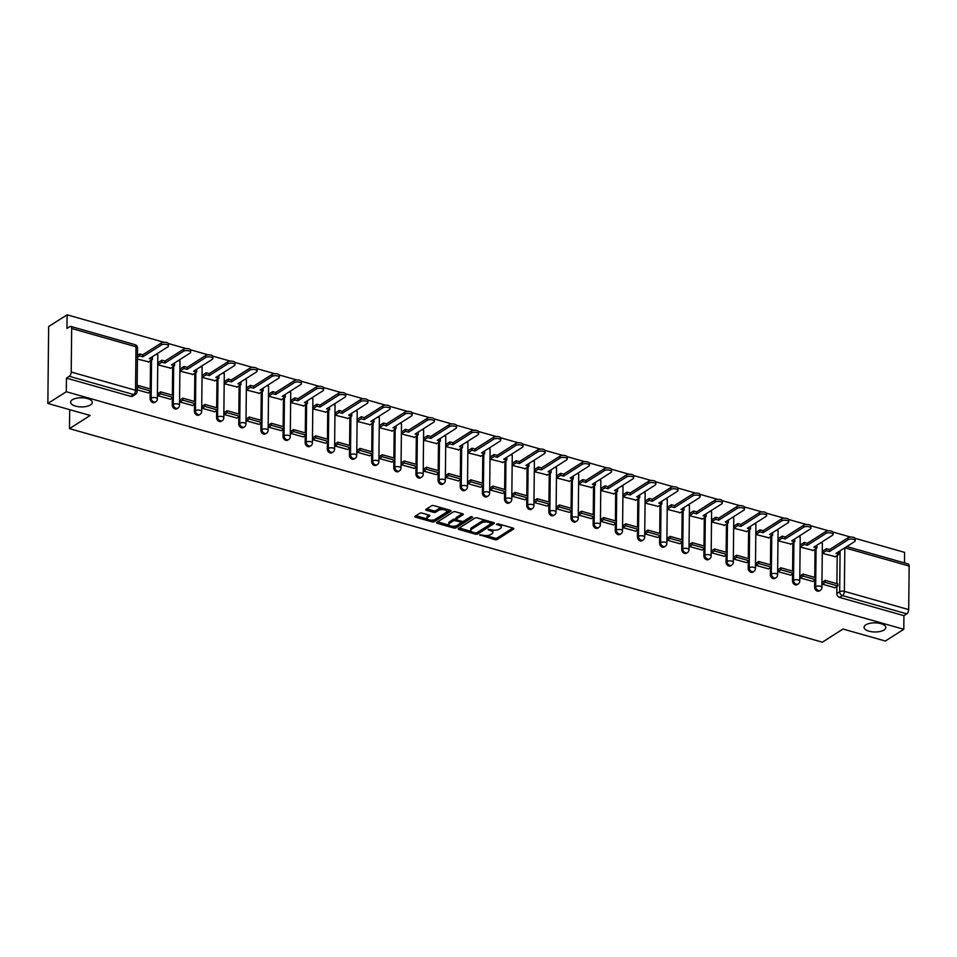 <?xml version="1.0" encoding="UTF-8"?>
<svg xmlns="http://www.w3.org/2000/svg" width="957" height="957" viewBox="0 0 957 957"><rect width="100%" height="100%" fill="white"/><g stroke="black" fill="none" stroke-linecap="round" stroke-linejoin="round"><path stroke-width="1.44" d="M479.732 534.796L494.877 539.676A1.663 0.706 -179.4 0 0 497.185 539.485L513.574 529.065A1.663 0.706 -179.4 0 0 513.837 528.683A1.663 0.706 -179.4 0 0 513.084 528.097L498.274 523.886L496.468 524.28L498.92 525.249A5.323 2.249 -179.4 0 1 501.336 527.151A5.323 2.249 -179.4 0 1 500.463 528.36L499.099 529.233A5.323 2.249 -179.4 0 1 491.731 529.819L488.202 529.4L490.451 530.633A5.323 2.249 -179.4 0 1 492.867 532.535A5.323 2.249 -179.4 0 1 491.994 533.743L490.63 534.616A5.323 2.249 -179.4 0 1 483.261 535.202L479.732 534.796M90.544 404.919A10.85 4.57 -179.4 0 0 92.303 402.454A10.85 4.57 -179.4 0 0 84.575 397.992A10.85 4.57 -179.4 0 0 72.361 399.763A10.85 4.57 -179.4 0 0 70.603 402.227A10.85 4.57 -179.4 0 0 78.33 406.689A10.85 4.57 -179.4 0 0 90.544 404.919M884.005 629.993A10.85 4.57 -179.4 0 0 885.775 627.529A10.85 4.57 -179.4 0 0 878.036 623.067A10.85 4.57 -179.4 0 0 865.834 624.837A10.85 4.57 -179.4 0 0 864.063 627.302A10.85 4.57 -179.4 0 0 871.791 631.764A10.85 4.57 -179.4 0 0 884.005 629.993M422.061 513.119A1.663 0.706 -179.4 0 0 419.752 513.299L415.159 516.218A1.663 0.706 -179.4 0 0 414.883 516.601A1.663 0.706 -179.4 0 0 415.637 517.199L432.086 521.864A1.663 0.706 -179.4 0 0 434.394 521.673L450.783 511.253A1.663 0.706 -179.4 0 0 451.046 510.882A1.663 0.706 -179.4 0 0 450.292 510.284L433.844 505.619A1.663 0.706 -179.4 0 0 431.547 505.798L425.997 509.327A1.663 0.706 -179.4 0 0 425.721 509.71A1.663 0.706 -179.4 0 0 426.475 510.308L433.509 512.306A1.663 0.706 -179.4 0 0 435.818 512.115L438.569 510.368A4.45 1.878 -179.4 0 1 443.581 509.638A4.45 1.878 -179.4 0 1 446.752 511.469A4.45 1.878 -179.4 0 1 446.034 512.485L435.244 519.34A4.45 1.878 -179.4 0 1 430.231 520.07A4.45 1.878 -179.4 0 1 427.061 518.239A4.45 1.878 -179.4 0 1 427.779 517.235L429.585 516.086A1.663 0.706 -179.4 0 0 429.849 515.703A1.663 0.706 -179.4 0 0 429.095 515.105L422.061 513.119M903.791 629.299L885.333 641.034L843.021 629.036L822.338 642.183L69.478 428.628L90.161 415.47L47.85 403.471L66.308 391.736L903.791 629.299L903.934 615.674L906.805 613.856L842.483 595.601A3.397 2.584 -122.5 0 1 839.672 591.725L840.102 550.813M458.499 528.515A1.663 0.706 -179.4 0 0 458.236 528.898A1.663 0.706 -179.4 0 0 458.989 529.496L475.438 534.162A1.663 0.706 -179.4 0 0 477.734 533.97L494.123 523.551A1.663 0.706 -179.4 0 0 494.398 523.168A1.663 0.706 -179.4 0 0 493.645 522.582L477.196 517.916A1.663 0.706 -179.4 0 0 474.887 518.096L458.499 528.515M453.762 528.013L437.313 523.347A1.663 0.706 -179.4 0 1 436.559 522.749A1.663 0.706 -179.4 0 1 436.835 522.366L453.223 511.947A1.663 0.706 -179.4 0 1 455.52 511.768L462.566 513.765A1.663 0.706 -179.4 0 1 463.32 514.352A1.663 0.706 -179.4 0 1 463.044 514.734L456.393 518.957A1.663 0.706 -179.4 0 0 456.13 519.34A1.663 0.706 -179.4 0 0 456.884 519.938L461.549 521.266A1.663 0.706 -179.4 0 0 463.858 521.075L470.772 516.672L472.722 517.235L456.07 527.821A1.663 0.706 -179.4 0 1 453.762 528.013L453.092 526.278M47.85 403.471L48.651 326.552L67.11 314.817L163.946 342.283M904.485 562.919L904.592 552.38L855.115 538.336M850.641 537.068L832.961 532.056M828.487 530.788L810.806 525.776M806.332 524.508L788.652 519.484M784.178 518.216L766.509 513.203M762.035 511.935L744.355 506.923M739.881 505.655L722.2 500.643M717.726 499.375L700.057 494.35M695.583 493.082L677.903 488.07M673.429 486.802L655.748 481.79M651.274 480.522L633.594 475.509M629.12 474.241L611.451 469.217M606.977 467.949L589.297 462.937M584.823 461.669L567.142 456.656M562.668 455.388L545 450.376M540.526 449.108L522.845 444.084M518.371 442.816L500.69 437.804M496.216 436.536L478.536 431.523M474.062 430.255L456.393 425.243M451.919 423.963L434.239 418.951M429.765 417.683L412.084 412.67M407.61 411.402L389.942 406.39M385.468 405.122L367.787 400.11M363.313 398.83L345.633 393.817M341.159 392.549L323.49 387.537M319.004 386.269L301.335 381.257M296.861 379.989L279.181 374.977M274.707 373.697L257.026 368.684M252.552 367.416L234.884 362.404M230.41 361.136L212.729 356.124M208.255 354.856L190.575 349.831M186.101 348.563L168.432 343.551M66.308 391.736L66.452 378.123L69.323 376.292A3.397 1.675 -74.2 0 0 71.213 372.034L71.667 328.502A3.397 1.675 -74.2 0 0 70.734 326.409A3.397 1.675 -74.2 0 0 69.849 326.6L66.966 328.43L67.11 314.817M903.934 615.674L839.612 597.431A3.397 2.584 -122.5 0 1 836.801 593.555L836.873 586.545M836.908 583.686L837.196 555.467M846.801 546.555L908.217 563.972A3.397 1.675 105.8 0 1 909.15 566.054L908.695 609.597A3.397 1.675 105.8 0 1 906.805 613.856M822.649 551.112L822.553 553.409L835.341 556.651M822.661 581.976L822.23 584.177L835.006 587.73M800.507 575.695L800.076 577.884L812.864 581.449M800.495 544.832L800.399 547.117L813.187 550.371M778.352 569.415L777.933 571.604L790.709 575.169M778.34 538.552L778.244 540.837L791.032 544.09M756.209 563.135L755.779 565.324L768.555 568.877M756.197 532.271L756.102 534.556L768.878 537.81M734.055 556.842L733.624 559.044L746.4 562.596M734.043 525.979L733.947 528.276L746.735 531.518M711.9 550.562L711.47 552.751L724.258 556.316M711.888 519.699L711.793 521.984L724.581 525.237M689.746 544.282L689.327 546.471L702.103 550.036M689.746 513.419L689.65 515.703L702.426 518.957M667.603 537.99L667.173 540.191L679.948 543.743M667.591 507.138L667.496 509.423L680.283 512.677M645.449 531.709L645.018 533.91L657.806 537.463M645.437 500.846L645.341 503.143L658.129 506.385M623.294 525.429L622.875 527.618L635.651 531.183M623.282 494.566L623.186 496.85L635.974 500.104M601.152 519.149L600.721 521.338L613.497 524.903M601.14 488.285L601.044 490.57L613.82 493.824M578.997 512.856L578.566 515.057L591.342 518.61M578.985 482.005L578.889 484.29L591.677 487.544M556.842 506.576L556.412 508.777L569.2 512.33M556.83 475.713L556.735 478.01L569.523 481.251M534.688 500.296L534.269 502.485L547.045 506.05M534.688 469.432L534.592 471.717L547.368 474.971M512.545 494.015L512.115 496.205L524.891 499.769M512.533 463.152L512.438 465.437L525.226 468.691M490.391 487.723L489.96 489.924L502.748 493.477M490.379 456.872L490.283 459.157L503.071 462.41M468.236 481.443L467.817 483.632L480.593 487.197M468.224 450.58L468.14 452.876L480.916 456.118M446.094 475.162L445.663 477.352L458.439 480.916M446.082 444.299L445.986 446.584L458.762 449.838M423.939 468.882L423.508 471.071L436.296 474.624M423.927 438.019L423.831 440.304L436.619 443.558M401.784 462.59L401.354 464.791L414.142 468.344M401.773 431.739L401.677 434.023L414.465 437.277M379.63 456.31L379.211 458.499L391.987 462.064M379.63 425.446L379.534 427.731L392.31 430.985M357.487 450.029L357.057 452.218L369.833 455.783M357.475 419.166L357.38 421.451L370.168 424.705M335.333 443.749L334.902 445.938L347.69 449.491M335.321 412.886L335.225 415.171L348.013 418.424M313.178 437.457L312.76 439.658L325.536 443.211M313.166 406.593L313.083 408.89L325.858 412.144M291.036 431.176L290.605 433.365L303.381 436.93M291.024 400.313L290.928 402.598L303.704 405.852M268.881 424.896L268.45 427.085L281.238 430.65M268.869 394.033L268.773 396.318L281.561 399.571M246.727 418.616L246.296 420.805L259.084 424.358M246.715 387.752L246.619 390.037L259.407 393.291M224.572 412.323L224.153 414.525L236.929 418.077M224.572 381.46L224.476 383.757L237.252 386.999M202.429 406.043L201.999 408.232L214.775 411.797M202.417 375.18L202.322 377.465L215.11 380.719M180.275 399.763L179.844 401.952L192.632 405.517M180.263 368.9L180.167 371.184L192.955 374.438M158.12 393.471L157.702 395.672L170.478 399.225M158.12 362.619L158.025 364.904L170.801 368.158M137.09 389.822L148.323 392.944M137.413 359.054L148.646 361.866M150.117 398.77L151.134 398.112A3.397 2.584 -122.5 0 0 152.761 401.378A3.397 2.584 -122.5 0 0 155.8 401.784L154.783 402.43A3.397 2.584 57.5 0 1 151.744 402.024A3.397 2.584 57.5 0 1 150.117 398.77L150.189 391.76M150.225 388.901L150.512 360.681M172.272 405.05L173.289 404.404A3.397 2.584 -122.5 0 0 174.916 407.658A3.397 2.584 -122.5 0 0 177.954 408.065L176.925 408.711A3.397 2.584 57.5 0 1 173.887 408.316A3.397 2.584 57.5 0 1 172.272 405.05L172.344 398.04M172.368 395.181L172.667 366.974M194.415 411.331L195.443 410.685A3.397 2.584 -122.5 0 0 197.058 413.95A3.397 2.584 -122.5 0 0 200.097 414.357L199.08 415.003A3.397 2.584 57.5 0 1 196.041 414.596A3.397 2.584 57.5 0 1 194.415 411.331L194.498 404.333M194.522 401.462L194.821 373.254M216.569 417.611L217.586 416.965A3.397 2.584 -122.5 0 0 219.213 420.231A3.397 2.584 -122.5 0 0 222.251 420.637L221.234 421.283A3.397 2.584 57.5 0 1 218.196 420.877A3.397 2.584 57.5 0 1 216.569 417.611L216.641 410.613M216.677 407.754L216.964 379.534M238.724 423.903L239.74 423.245A3.397 2.584 -122.5 0 0 241.367 426.511A3.397 2.584 -122.5 0 0 244.406 426.918L243.377 427.564A3.397 2.584 57.5 0 1 240.339 427.157A3.397 2.584 57.5 0 1 238.724 423.903L238.795 416.893M238.819 414.034L239.118 385.815M260.866 430.183L261.895 429.537A3.397 2.584 -122.5 0 0 263.51 432.791A3.397 2.584 -122.5 0 0 266.548 433.198L265.532 433.856A3.397 2.584 57.5 0 1 262.493 433.449A3.397 2.584 57.5 0 1 260.866 430.183L260.95 423.173M260.974 420.314L261.273 392.107M283.021 436.464L284.038 435.818A3.397 2.584 -122.5 0 0 285.665 439.084A3.397 2.584 -122.5 0 0 288.703 439.49L287.686 440.136A3.397 2.584 57.5 0 1 284.648 439.73A3.397 2.584 57.5 0 1 283.021 436.464L283.093 429.466M283.128 426.595L283.428 398.387M305.175 442.744L306.192 442.098A3.397 2.584 -122.5 0 0 307.819 445.364A3.397 2.584 -122.5 0 0 310.858 445.771L309.841 446.417A3.397 2.584 57.5 0 1 306.802 446.01A3.397 2.584 57.5 0 1 305.175 442.744L305.247 435.746M305.283 432.887L305.57 404.667M327.33 449.036L328.347 448.378A3.397 2.584 -122.5 0 0 329.974 451.644A3.397 2.584 -122.5 0 0 333.012 452.051L331.983 452.697A3.397 2.584 57.5 0 1 328.945 452.29A3.397 2.584 57.5 0 1 327.33 449.036L327.402 442.026M327.426 439.167L327.725 410.948M349.472 455.317L350.501 454.671A3.397 2.584 -122.5 0 0 352.116 457.925A3.397 2.584 -122.5 0 0 355.155 458.331L354.138 458.989A3.397 2.584 57.5 0 1 351.099 458.582A3.397 2.584 57.5 0 1 349.472 455.317L349.544 448.307M349.58 445.448L349.879 417.24M371.627 461.597L372.644 460.951A3.397 2.584 -122.5 0 0 374.271 464.217A3.397 2.584 -122.5 0 0 377.309 464.623L376.292 465.269A3.397 2.584 57.5 0 1 373.254 464.863A3.397 2.584 57.5 0 1 371.627 461.597L371.699 454.599M371.735 451.728L372.022 423.52M393.782 467.877L394.798 467.231A3.397 2.584 -122.5 0 0 396.425 470.497A3.397 2.584 -122.5 0 0 399.464 470.904L398.435 471.55A3.397 2.584 57.5 0 1 395.397 471.143A3.397 2.584 57.5 0 1 393.782 467.877L393.853 460.879M393.877 458.02L394.176 429.801M415.924 474.17L416.953 473.512A3.397 2.584 -122.5 0 0 418.568 476.777A3.397 2.584 -122.5 0 0 421.606 477.184L420.59 477.83A3.397 2.584 57.5 0 1 417.551 477.423A3.397 2.584 57.5 0 1 415.924 474.17L416.008 467.16M416.032 464.301L416.331 436.081M438.079 480.45L439.096 479.804A3.397 2.584 -122.5 0 0 440.722 483.058A3.397 2.584 -122.5 0 0 443.761 483.464L442.744 484.122A3.397 2.584 57.5 0 1 439.706 483.716A3.397 2.584 57.5 0 1 438.079 480.45L438.15 473.44M438.186 470.581L438.485 442.373M460.233 486.73L461.25 486.084A3.397 2.584 -122.5 0 0 462.877 489.35A3.397 2.584 -122.5 0 0 465.915 489.757L464.887 490.403A3.397 2.584 57.5 0 1 461.848 489.996A3.397 2.584 57.5 0 1 460.233 486.73L460.305 479.732M460.341 476.861L460.628 448.654M482.388 493.022L483.405 492.365A3.397 2.584 -122.5 0 0 485.02 495.63A3.397 2.584 -122.5 0 0 488.058 496.037L487.041 496.683A3.397 2.584 57.5 0 1 484.003 496.276A3.397 2.584 57.5 0 1 482.388 493.022L482.46 486.012M482.484 483.153L482.783 454.934M504.53 499.303L505.559 498.657A3.397 2.584 -122.5 0 0 507.174 501.911A3.397 2.584 -122.5 0 0 510.213 502.317L509.196 502.963A3.397 2.584 57.5 0 1 506.157 502.569A3.397 2.584 57.5 0 1 504.53 499.303L504.602 492.293M504.638 489.434L504.937 461.214M526.685 505.583L527.702 504.937A3.397 2.584 -122.5 0 0 529.329 508.203A3.397 2.584 -122.5 0 0 532.367 508.598L531.35 509.256A3.397 2.584 57.5 0 1 528.312 508.849A3.397 2.584 57.5 0 1 526.685 505.583L526.757 498.573M526.793 495.714L527.08 467.506M548.84 511.863L549.856 511.217A3.397 2.584 -122.5 0 0 551.483 514.483A3.397 2.584 -122.5 0 0 554.522 514.89L553.493 515.536A3.397 2.584 57.5 0 1 550.454 515.129A3.397 2.584 57.5 0 1 548.84 511.863L548.911 504.865M548.935 501.994L549.234 473.787M570.982 518.156L572.011 517.498A3.397 2.584 -122.5 0 0 573.626 520.764A3.397 2.584 -122.5 0 0 576.664 521.17L575.647 521.816A3.397 2.584 57.5 0 1 572.609 521.409A3.397 2.584 57.5 0 1 570.982 518.156L571.066 511.146M571.09 508.287L571.389 480.067M593.137 524.436L594.153 523.79A3.397 2.584 -122.5 0 0 595.78 527.044A3.397 2.584 -122.5 0 0 598.819 527.451L597.802 528.097A3.397 2.584 57.5 0 1 594.764 527.702A3.397 2.584 57.5 0 1 593.137 524.436L593.208 517.426M593.244 514.567L593.531 486.359M615.291 530.716L616.308 530.07A3.397 2.584 -122.5 0 0 617.935 533.336A3.397 2.584 -122.5 0 0 620.973 533.731L619.945 534.389A3.397 2.584 57.5 0 1 616.906 533.982A3.397 2.584 57.5 0 1 615.291 530.716L615.363 523.706M615.399 520.847L615.686 492.64M637.446 536.997L638.463 536.351A3.397 2.584 -122.5 0 0 640.077 539.616A3.397 2.584 -122.5 0 0 643.116 540.023L642.099 540.669A3.397 2.584 57.5 0 1 639.061 540.262A3.397 2.584 57.5 0 1 637.446 536.997L637.518 529.999M637.541 527.14L637.841 498.92M659.588 543.289L660.617 542.631A3.397 2.584 -122.5 0 0 662.232 545.897A3.397 2.584 -122.5 0 0 665.271 546.303L664.254 546.949A3.397 2.584 57.5 0 1 661.215 546.543A3.397 2.584 57.5 0 1 659.588 543.289L659.66 536.279M659.696 533.42L659.995 505.2M681.743 549.569L682.76 548.923A3.397 2.584 -122.5 0 0 684.387 552.177A3.397 2.584 -122.5 0 0 687.425 552.584L686.408 553.23A3.397 2.584 57.5 0 1 683.37 552.835A3.397 2.584 57.5 0 1 681.743 549.569L681.815 542.559M681.851 539.7L682.138 511.493M703.897 555.85L704.914 555.204A3.397 2.584 -122.5 0 0 706.541 558.469A3.397 2.584 -122.5 0 0 709.58 558.864L708.551 559.522A3.397 2.584 57.5 0 1 705.512 559.115A3.397 2.584 57.5 0 1 703.897 555.85L703.969 548.851M703.993 545.98L704.292 517.773M726.04 562.13L727.069 561.484A3.397 2.584 -122.5 0 0 728.684 564.75A3.397 2.584 -122.5 0 0 731.722 565.156L730.705 565.802A3.397 2.584 57.5 0 1 727.667 565.396A3.397 2.584 57.5 0 1 726.04 562.13L726.124 555.132M726.148 552.273L726.447 524.053M748.195 568.422L749.211 567.764A3.397 2.584 -122.5 0 0 750.838 571.03A3.397 2.584 -122.5 0 0 753.877 571.437L752.86 572.083A3.397 2.584 57.5 0 1 749.821 571.676A3.397 2.584 57.5 0 1 748.195 568.422L748.266 561.412M748.302 558.553L748.589 530.334M770.349 574.702L771.366 574.056A3.397 2.584 -122.5 0 0 772.993 577.31A3.397 2.584 -122.5 0 0 776.031 577.717L775.003 578.363A3.397 2.584 57.5 0 1 771.964 577.968A3.397 2.584 57.5 0 1 770.349 574.702L770.421 567.692M770.445 564.833L770.744 536.626M792.504 580.983L793.52 580.337A3.397 2.584 -122.5 0 0 795.135 583.603A3.397 2.584 -122.5 0 0 798.174 584.009L797.157 584.655A3.397 2.584 57.5 0 1 794.119 584.249A3.397 2.584 57.5 0 1 792.504 580.983L792.575 573.985M792.599 571.114L792.898 542.906M814.646 587.263L815.675 586.617A3.397 2.584 -122.5 0 0 817.29 589.883A3.397 2.584 -122.5 0 0 820.328 590.29L819.312 590.936A3.397 2.584 57.5 0 1 816.273 590.529A3.397 2.584 57.5 0 1 814.646 587.263L814.718 580.265M814.754 577.406L815.053 549.186M69.478 428.628L69.682 409.668M66.452 378.123L130.774 396.365A3.397 2.584 57.5 0 0 132.628 396.15L135.499 394.32A3.397 2.584 -122.5 0 1 133.645 394.535L69.323 376.292M492.867 532.535L492.879 531.003A5.323 2.249 -179.4 0 0 492.293 529.963M501.336 527.151L501.348 525.62A5.323 2.249 -179.4 0 0 500.798 524.603M485.929 535.585L494.889 538.133A1.663 0.706 -179.4 0 0 497.197 537.954L512.82 528.013M476.909 532.702A1.663 0.706 -179.4 0 0 477.758 532.439L493.369 522.498M459.276 528.025L471.299 531.434M475.174 532.917L476.789 532.786L491.168 523.635L488.812 522.378A5.323 2.249 -179.4 0 0 481.443 522.965L471.61 529.221A5.323 2.249 -179.4 0 0 470.736 530.429A5.323 2.249 -179.4 0 0 473.153 532.343L475.174 532.917M491.192 522.091L491.36 523.371M486.168 520.452A5.323 2.249 -179.4 0 0 481.455 521.433L481.443 522.965M470.736 530.429L470.76 528.886A5.323 2.249 -179.4 0 1 471.622 527.678L481.455 521.433M449.204 525.178L437.6 521.876M462.291 513.682L456.417 517.426A1.663 0.706 -179.4 0 0 456.142 517.797L455.628 519.208A1.663 0.706 -179.4 0 0 453.319 519.388L453.307 520.931A1.663 0.706 -179.4 0 1 455.604 520.752L460.281 522.067A1.663 0.706 -179.4 0 1 461.035 522.666A1.663 0.706 -179.4 0 1 460.76 523.048L456.956 525.465A4.45 1.878 -179.4 0 1 451.955 526.194A4.45 1.878 -179.4 0 1 448.773 524.364A4.45 1.878 -179.4 0 1 449.503 523.347L453.307 520.931M471.514 516.469L456.082 526.29L456.07 527.821M453.319 519.388L449.515 521.804A4.45 1.878 -179.4 0 0 448.797 522.821L448.773 524.364M460.772 521.505A1.663 0.706 -179.4 0 0 461.047 521.134A1.663 0.706 -179.4 0 0 461.047 521.122L461.035 522.666M453.774 526.47A1.663 0.706 -179.4 0 0 456.082 526.29M427.061 518.239L427.073 516.696A4.45 1.878 -179.4 0 1 427.803 515.691L428.832 515.033M446.752 511.469L446.763 509.937A4.45 1.878 -179.4 0 0 446.405 509.172M442.29 508.011A4.45 1.878 -179.4 0 0 438.593 508.825L438.569 510.368M426.762 508.849L433.533 510.763A1.663 0.706 -179.4 0 0 435.83 510.583L438.593 508.825M431.535 520.165L432.097 520.321A1.663 0.706 -179.4 0 0 434.406 520.141L450.029 510.201M415.924 515.739L427.42 518.993M838.2 552.033L839.086 552.285L839.062 554.282L836.011 553.421L854.565 541.614A3.9 1.639 -179.4 0 0 855.199 540.729A3.9 1.639 -179.4 0 0 852.424 539.126A3.9 1.639 -179.4 0 0 848.034 539.772L848.058 537.762A3.9 1.639 0.6 0 1 852.436 537.128A3.9 1.639 0.6 0 1 855.223 538.731L855.199 540.729M822.577 551.16L826.453 548.696L826.429 550.694L829.48 551.567L829.504 549.569L848.058 537.762M826.453 548.696L829.504 549.569M822.254 582.239L825.197 580.361L825.173 582.358L837.818 585.947L834.935 587.777M825.173 582.358L822.302 584.189M825.197 580.361L837.83 583.949L837.818 585.947M829.48 551.567L848.034 539.772M826.429 550.694L822.553 553.158M839.062 554.282L834.923 556.914M816.046 545.741L816.931 546.004L816.919 548.002L813.857 547.129L832.411 535.334A3.9 1.639 -179.4 0 0 833.045 534.449A3.9 1.639 -179.4 0 0 830.269 532.846A3.9 1.639 -179.4 0 0 825.879 533.48L825.903 531.482A3.9 1.639 0.6 0 1 830.293 530.848A3.9 1.639 0.6 0 1 833.068 532.451L833.045 534.449M800.423 544.88L804.299 542.416L804.275 544.413L807.325 545.287L807.349 543.277L825.903 531.482M804.299 542.416L807.349 543.277M800.1 575.958L803.043 574.08L803.031 576.078L815.663 579.667L812.792 581.497M803.031 576.078L800.148 577.908M803.043 574.08L815.687 577.669L815.663 579.667M807.325 545.287L825.879 533.48M804.275 544.413L800.399 546.878M816.919 548.002L812.78 550.634M793.891 539.461L794.788 539.712L794.765 541.722L791.714 540.849L810.256 529.054A3.9 1.639 -179.4 0 0 810.902 528.168A3.9 1.639 -179.4 0 0 808.115 526.565A3.9 1.639 -179.4 0 0 803.724 527.199L803.748 525.202A3.9 1.639 0.6 0 1 808.139 524.568A3.9 1.639 0.6 0 1 810.914 526.171L810.902 528.168M778.268 538.6L782.144 536.135L782.132 538.133L785.183 538.994L785.207 536.997L803.748 525.202M782.144 536.135L785.207 536.997M777.945 569.666L780.9 567.8L780.876 569.798L793.509 573.387L790.638 575.205M780.876 569.798L777.993 571.628M780.9 567.8L793.532 571.377L793.509 573.387M785.183 538.994L803.724 527.199M782.132 538.133L778.256 540.597M794.765 541.722L790.626 544.354M771.737 533.181L772.634 533.432L772.61 535.43L769.56 534.568L788.113 522.773A3.9 1.639 -179.4 0 0 788.747 521.888A3.9 1.639 -179.4 0 0 785.96 520.285A3.9 1.639 -179.4 0 0 781.582 520.919L781.594 518.921A3.9 1.639 0.6 0 1 785.984 518.275A3.9 1.639 0.6 0 1 788.771 519.878L788.747 521.888M756.126 532.307L760.002 529.843L759.978 531.853L763.028 532.714L763.052 530.716L781.594 518.921M760.002 529.843L763.052 530.716M755.803 563.386L758.745 561.508L758.722 563.517L771.366 567.094L768.483 568.925M758.722 563.517L755.851 565.348M758.745 561.508L771.378 565.097L771.366 567.094M763.028 532.714L781.582 520.919M759.978 531.853L756.102 534.317M772.61 535.43L768.471 538.061M749.594 526.9L750.479 527.151L750.467 529.149L747.405 528.288L765.959 516.481A3.9 1.639 -179.4 0 0 766.593 515.596A3.9 1.639 -179.4 0 0 763.818 513.993A3.9 1.639 -179.4 0 0 759.427 514.639L759.451 512.629A3.9 1.639 0.6 0 1 763.842 511.995A3.9 1.639 0.6 0 1 766.617 513.598L766.593 515.596M733.971 526.027L737.847 523.563L737.823 525.56L740.874 526.434L740.897 524.436L759.451 512.629M737.847 523.563L740.897 524.436M733.648 557.106L736.591 555.227L736.567 557.225L749.211 560.814L746.328 562.644M736.567 557.225L733.696 559.055M736.591 555.227L749.235 558.816L749.211 560.814M740.874 526.434L759.427 514.639M737.823 525.56L733.947 528.025M750.467 529.149L746.328 531.781M727.44 520.608L728.337 520.871L728.313 522.869L725.262 521.996L743.804 510.201A3.9 1.639 -179.4 0 0 744.438 509.315A3.9 1.639 -179.4 0 0 741.663 507.712A3.9 1.639 -179.4 0 0 737.273 508.346L737.297 506.349A3.9 1.639 0.6 0 1 741.687 505.715A3.9 1.639 0.6 0 1 744.462 507.318L744.438 509.315M711.817 519.747L715.692 517.282L715.669 519.28L718.731 520.153L718.743 518.144L737.297 506.349M715.692 517.282L718.743 518.144M711.494 550.825L714.436 548.947L714.424 550.945L727.057 554.534L724.186 556.364M714.424 550.945L711.541 552.775M714.436 548.947L727.081 552.536L727.057 554.534M718.731 520.153L737.273 508.346M715.669 519.28L711.805 521.744M728.313 522.869L724.174 525.501M705.285 514.328L706.182 514.579L706.158 516.589L703.108 515.715L721.662 503.92A3.9 1.639 -179.4 0 0 722.296 503.035A3.9 1.639 -179.4 0 0 719.508 501.432A3.9 1.639 -179.4 0 0 715.13 502.066L715.142 500.068A3.9 1.639 0.6 0 1 719.532 499.434A3.9 1.639 0.6 0 1 722.308 501.037L722.296 503.035M689.674 513.466L693.538 511.002L693.526 513L696.576 513.861L696.6 511.863L715.142 500.068M693.538 511.002L696.6 511.863M689.339 544.533L692.294 542.667L692.27 544.665L704.902 548.253L702.031 550.072M692.27 544.665L689.399 546.495M692.294 542.667L704.926 546.244L704.902 548.253M696.576 513.861L715.13 502.066M693.526 513L689.65 515.464M706.158 516.589L702.019 519.22M683.142 508.047L684.028 508.299L684.004 510.296L680.953 509.435L699.507 497.64A3.9 1.639 -179.4 0 0 700.141 496.755A3.9 1.639 -179.4 0 0 697.366 495.14A3.9 1.639 -179.4 0 0 692.976 495.786L693 493.788A3.9 1.639 0.6 0 1 697.378 493.142A3.9 1.639 0.6 0 1 700.165 494.745L700.141 496.755M667.519 507.174L671.395 504.71L671.371 506.72L674.422 507.581L674.446 505.583L693 493.788M671.395 504.71L674.446 505.583M667.196 538.253L670.139 536.375L670.115 538.384L682.76 541.961L679.877 543.791M670.115 538.384L667.244 540.203M670.139 536.375L682.772 539.963L682.76 541.961M674.422 507.581L692.976 495.786M671.371 506.72L667.496 509.184M684.004 510.296L679.865 512.928M660.988 501.767L661.873 502.018L661.861 504.016L658.811 503.155L677.353 491.348A3.9 1.639 -179.4 0 0 677.987 490.463A3.9 1.639 -179.4 0 0 675.211 488.86A3.9 1.639 -179.4 0 0 670.821 489.494L670.845 487.496A3.9 1.639 0.6 0 1 675.235 486.862A3.9 1.639 0.6 0 1 678.011 488.465L677.987 490.463M645.365 500.894L649.241 498.43L649.217 500.427L652.279 501.301L652.291 499.303L670.845 487.496M649.241 498.43L652.291 499.303M645.042 531.972L647.985 530.094L647.973 532.092L660.605 535.681L657.734 537.511M647.973 532.092L645.09 533.922M647.985 530.094L660.629 533.683L660.605 535.681M652.279 501.301L670.821 489.494M649.217 500.427L645.341 502.892M661.861 504.016L657.722 506.648M638.833 495.475L639.731 495.738L639.707 497.736L636.656 496.862L655.21 485.067A3.9 1.639 -179.4 0 0 655.844 484.182A3.9 1.639 -179.4 0 0 653.057 482.579A3.9 1.639 -179.4 0 0 648.667 483.213L648.69 481.215A3.9 1.639 0.6 0 1 653.081 480.581A3.9 1.639 0.6 0 1 655.856 482.184L655.844 484.182M623.21 494.613L627.086 492.149L627.074 494.147L630.125 495.008L630.149 493.011L648.69 481.215M627.086 492.149L630.149 493.011M622.887 525.692L625.842 523.814L625.818 525.812L638.451 529.4L635.58 531.231M625.818 525.812L622.935 527.642M625.842 523.814L638.475 527.403L638.451 529.4M630.125 495.008L648.667 483.213M627.074 494.147L623.198 496.611M639.707 497.736L635.568 500.367M616.679 489.194L617.576 489.446L617.552 491.455L614.502 490.582L633.056 478.787A3.9 1.639 -179.4 0 0 633.69 477.902A3.9 1.639 -179.4 0 0 630.914 476.299A3.9 1.639 -179.4 0 0 626.524 476.933L626.548 474.935A3.9 1.639 0.6 0 1 630.926 474.301A3.9 1.639 0.6 0 1 633.713 475.904L633.69 477.902M601.068 488.333L604.944 485.869L604.92 487.867L607.97 488.728L607.994 486.73L626.548 474.935M604.944 485.869L607.994 486.73M600.745 519.4L603.688 517.534L603.664 519.531L616.308 523.12L613.425 524.938M603.664 519.531L600.793 521.362M603.688 517.534L616.32 521.11L616.308 523.12M607.97 488.728L626.524 476.933M604.92 487.867L601.044 490.331M617.552 491.455L613.413 494.087M594.536 482.914L595.421 483.165L595.41 485.163L592.347 484.302L610.901 472.507A3.9 1.639 -179.4 0 0 611.535 471.622A3.9 1.639 -179.4 0 0 608.76 470.007A3.9 1.639 -179.4 0 0 604.369 470.653L604.393 468.655A3.9 1.639 0.6 0 1 608.784 468.009A3.9 1.639 0.6 0 1 611.559 469.612L611.535 471.622M578.913 482.041L582.789 479.577L582.765 481.586L585.816 482.448L585.84 480.45L604.393 468.655M582.789 479.577L585.84 480.45M578.59 513.119L581.533 511.241L581.509 513.251L594.153 516.828L591.27 518.658M581.509 513.251L578.638 515.069M581.533 511.241L594.177 514.83L594.153 516.828M585.816 482.448L604.369 470.653M582.765 481.586L578.889 484.051M595.41 485.163L591.27 487.795M572.382 476.634L573.279 476.885L573.255 478.883L570.205 478.022L588.746 466.215A3.9 1.639 -179.4 0 0 589.38 465.329A3.9 1.639 -179.4 0 0 586.605 463.726A3.9 1.639 -179.4 0 0 582.215 464.36L582.239 462.363A3.9 1.639 0.6 0 1 586.629 461.729A3.9 1.639 0.6 0 1 589.404 463.332L589.38 465.329M556.759 475.761L560.635 473.296L560.611 475.294L563.673 476.167L563.685 474.17L582.239 462.363M560.635 473.296L563.685 474.17M556.436 506.839L559.378 504.961L559.367 506.959L571.999 510.548L569.128 512.378M559.367 506.959L556.484 508.789M559.378 504.961L572.023 508.55L571.999 510.548M563.673 476.167L582.215 464.36M560.611 475.294L556.747 477.758M573.255 478.883L569.116 481.515M550.227 470.342L551.124 470.605L551.1 472.602L548.05 471.729L566.604 459.934A3.9 1.639 -179.4 0 0 567.238 459.049A3.9 1.639 -179.4 0 0 564.451 457.446A3.9 1.639 -179.4 0 0 560.072 458.08L560.084 456.082A3.9 1.639 0.6 0 1 564.474 455.448A3.9 1.639 0.6 0 1 567.25 457.051L567.238 459.049M534.616 469.48L538.48 467.016L538.468 469.014L541.518 469.875L541.542 467.877L560.084 456.082M538.48 467.016L541.542 467.877M534.281 500.559L537.236 498.681L537.212 500.678L549.844 504.267L546.973 506.097M537.212 500.678L534.341 502.509M537.236 498.681L549.868 502.269L549.844 504.267M541.518 469.875L560.072 458.08M538.468 469.014L534.592 471.478M551.1 472.602L546.961 475.234M528.085 464.061L528.97 464.312L528.946 466.31L525.895 465.449L544.449 453.654A3.9 1.639 -179.4 0 0 545.083 452.769A3.9 1.639 -179.4 0 0 542.308 451.166A3.9 1.639 -179.4 0 0 537.918 451.8L537.942 449.802A3.9 1.639 0.6 0 1 542.32 449.156A3.9 1.639 0.6 0 1 545.107 450.771L545.083 452.769M512.462 463.2L516.337 460.736L516.313 462.733L519.364 463.595L519.388 461.597L537.942 449.802M516.337 460.736L519.388 461.597M512.139 494.267L515.081 492.4L515.057 494.398L527.702 497.975L524.819 499.805M515.057 494.398L512.186 496.228M515.081 492.4L527.714 495.977L527.702 497.975M519.364 463.595L537.918 451.8M516.313 462.733L512.438 465.198M528.946 466.31L524.819 468.942M505.978 457.745L506.815 458.032L506.803 460.03L503.753 459.169L522.295 447.374A3.9 1.639 -179.4 0 0 522.929 446.488A3.9 1.639 -179.4 0 0 520.153 444.873A3.9 1.639 -179.4 0 0 515.763 445.519L515.787 443.51A3.9 1.639 0.6 0 1 520.177 442.876A3.9 1.639 0.6 0 1 522.953 444.479L522.929 446.488M490.307 456.908L494.183 454.443L494.159 456.453L497.221 457.314L497.233 455.317L515.787 443.51M494.183 454.443L497.233 455.317M489.984 487.986L492.927 486.108L492.915 488.118L505.547 491.695L502.676 493.525M492.915 488.118L490.032 489.936M492.927 486.108L505.571 489.697L505.547 491.695M497.221 457.314L515.763 445.519M494.159 456.453L490.283 458.917M506.803 460.03L502.664 462.662M483.775 451.501L484.673 451.752L484.649 453.75L481.598 452.888L500.152 441.081A3.9 1.639 -179.4 0 0 500.786 440.196A3.9 1.639 -179.4 0 0 497.999 438.593A3.9 1.639 -179.4 0 0 493.621 439.227L493.633 437.229A3.9 1.639 0.6 0 1 498.023 436.595A3.9 1.639 0.6 0 1 500.798 438.198L500.786 440.196M468.152 450.627L472.028 448.163L472.016 450.161L475.067 451.034L475.091 449.024L493.633 437.229M472.028 448.163L475.091 449.024M467.829 481.706L470.784 479.828L470.76 481.826L483.393 485.414L480.522 487.245M470.76 481.826L467.889 483.656M470.784 479.828L483.417 483.417L483.393 485.414M475.067 451.034L493.621 439.227M472.016 450.161L468.14 452.625M484.649 453.75L480.51 456.381M461.621 445.208L462.518 445.472L462.494 447.469L459.444 446.596L477.998 434.801A3.9 1.639 -179.4 0 0 478.632 433.916A3.9 1.639 -179.4 0 0 475.856 432.313A3.9 1.639 -179.4 0 0 471.466 432.947L471.49 430.949A3.9 1.639 0.6 0 1 475.868 430.315A3.9 1.639 0.6 0 1 478.656 431.918L478.632 433.916M446.01 444.347L449.886 441.883L449.862 443.881L452.912 444.742L452.936 442.744L471.49 430.949M449.886 441.883L452.936 442.744M445.687 475.426L448.63 473.548L448.606 475.545L461.25 479.134L458.367 480.964M448.606 475.545L445.735 477.376M448.63 473.548L461.262 477.136L461.25 479.134M452.912 444.742L471.466 432.947M449.862 443.881L445.986 446.345M462.494 447.469L458.355 450.101M439.526 438.94L440.364 439.179L440.352 441.177L437.289 440.316L455.843 428.521A3.9 1.639 -179.4 0 0 456.477 427.635A3.9 1.639 -179.4 0 0 453.702 426.032A3.9 1.639 -179.4 0 0 449.312 426.666L449.335 424.669A3.9 1.639 0.6 0 1 453.726 424.023A3.9 1.639 0.6 0 1 456.501 425.638L456.477 427.635M423.855 438.067L427.731 435.602L427.707 437.6L430.758 438.462L430.782 436.464L449.335 424.669M427.731 435.602L430.782 436.464M423.532 469.133L426.475 467.267L426.451 469.265L439.096 472.842L436.225 474.672M426.451 469.265L423.58 471.095M426.475 467.267L439.119 470.844L439.096 472.842M430.758 438.462L449.312 426.666M427.707 437.6L423.831 440.064M440.352 441.177L436.213 443.809M417.324 432.648L418.221 432.899L418.197 434.897L415.147 434.035L433.688 422.24A3.9 1.639 -179.4 0 0 434.322 421.343A3.9 1.639 -179.4 0 0 431.547 419.74A3.9 1.639 -179.4 0 0 427.157 420.386L427.181 418.376A3.9 1.639 0.6 0 1 431.571 417.742A3.9 1.639 0.6 0 1 434.346 419.345L434.322 421.343M401.701 431.774L405.577 429.31L405.553 431.32L408.615 432.181L408.627 430.183L427.181 418.376M405.577 429.31L408.627 430.183M401.378 462.853L404.321 460.975L404.309 462.973L416.941 466.561L414.07 468.392M404.309 462.973L401.426 464.803M404.321 460.975L416.965 464.564L416.941 466.561M408.615 432.181L427.157 420.386M405.553 431.32L401.689 433.772M418.197 434.897L414.058 437.528M395.169 426.367L396.066 426.619L396.042 428.616L392.992 427.755L411.546 415.948A3.9 1.639 -179.4 0 0 412.18 415.063A3.9 1.639 -179.4 0 0 409.393 413.46A3.9 1.639 -179.4 0 0 405.014 414.094L405.026 412.096A3.9 1.639 0.6 0 1 409.417 411.462A3.9 1.639 0.6 0 1 412.204 413.065L412.18 415.063M379.558 425.494L383.434 423.03L383.41 425.028L386.461 425.901L386.484 423.891L405.026 412.096M383.434 423.03L386.484 423.891M379.223 456.573L382.178 454.695L382.154 456.692L394.786 460.281L391.915 462.111M382.154 456.692L379.283 458.523M382.178 454.695L394.81 458.283L394.786 460.281M386.461 425.901L405.014 414.094M383.41 425.028L379.534 427.492M396.042 428.616L391.903 431.248M373.074 420.099L373.912 420.326L373.888 422.336L370.838 421.463L389.391 409.668A3.9 1.639 -179.4 0 0 390.025 408.783A3.9 1.639 -179.4 0 0 387.25 407.18A3.9 1.639 -179.4 0 0 382.86 407.814L382.884 405.816A3.9 1.639 0.6 0 1 387.262 405.182A3.9 1.639 0.6 0 1 390.049 406.785L390.025 408.783M357.404 419.214L361.279 416.75L361.256 418.747L364.306 419.609L364.33 417.611L382.884 405.816M361.279 416.75L364.33 417.611M357.081 450.28L360.023 448.414L359.999 450.412L372.644 454.001L369.761 455.831M359.999 450.412L357.128 452.242M360.023 448.414L372.656 451.991L372.644 454.001M364.306 419.609L382.86 407.814M361.256 418.747L357.38 421.212M373.888 422.336L369.761 424.968M350.872 413.795L351.769 414.046L351.745 416.044L348.695 415.182L367.237 403.387A3.9 1.639 -179.4 0 0 367.871 402.502A3.9 1.639 -179.4 0 0 365.096 400.899A3.9 1.639 -179.4 0 0 360.705 401.533L360.729 399.536A3.9 1.639 0.6 0 1 365.119 398.89A3.9 1.639 0.6 0 1 367.895 400.505L367.871 402.502M335.249 412.934L339.125 410.469L339.101 412.467L342.163 413.328L342.175 411.331L360.729 399.536M339.125 410.469L342.175 411.331M334.926 444L337.869 442.134L337.857 444.132L350.489 447.709L347.618 449.539M337.857 444.132L334.974 445.962M337.869 442.134L350.513 445.711L350.489 447.709M342.163 413.328L360.705 401.533M339.101 412.467L335.225 414.931M351.745 416.044L347.606 418.676M328.718 407.515L329.615 407.766L329.591 409.763L326.54 408.902L345.094 397.095A3.9 1.639 -179.4 0 0 345.728 396.21A3.9 1.639 -179.4 0 0 342.941 394.607A3.9 1.639 -179.4 0 0 338.563 395.253L338.575 393.243A3.9 1.639 0.6 0 1 342.965 392.609A3.9 1.639 0.6 0 1 345.74 394.212L345.728 396.21M313.106 406.641L316.97 404.177L316.958 406.175L320.009 407.048L320.033 405.05L338.575 393.243M316.97 404.177L320.033 405.05M312.772 437.72L315.726 435.842L315.702 437.839L328.335 441.428L325.464 443.258M315.702 437.839L312.831 439.67M315.726 435.842L328.359 439.43L328.335 441.428M320.009 407.048L338.563 395.253M316.958 406.175L313.083 408.639M329.591 409.763L325.452 412.395M306.563 401.234L307.46 401.485L307.436 403.483L304.386 402.61L322.94 390.815A3.9 1.639 -179.4 0 0 323.574 389.93A3.9 1.639 -179.4 0 0 320.798 388.327A3.9 1.639 -179.4 0 0 316.408 388.961L316.432 386.963A3.9 1.639 0.6 0 1 320.81 386.329A3.9 1.639 0.6 0 1 323.598 387.932L323.574 389.93M290.952 400.361L294.828 397.897L294.804 399.894L297.854 400.768L297.878 398.758L316.432 386.963M294.828 397.897L297.878 398.758M290.629 431.44L293.572 429.561L293.548 431.559L306.192 435.148L303.309 436.978M293.548 431.559L290.677 433.389M293.572 429.561L306.204 433.15L306.192 435.148M297.854 400.768L316.408 388.961M294.804 399.894L290.928 402.359M307.436 403.483L303.297 406.115M284.42 394.942L285.306 395.193L285.294 397.203L282.231 396.33L300.785 384.535A3.9 1.639 -179.4 0 0 301.419 383.649A3.9 1.639 -179.4 0 0 298.644 382.046A3.9 1.639 -179.4 0 0 294.254 382.68L294.278 380.683A3.9 1.639 0.6 0 1 298.668 380.049A3.9 1.639 0.6 0 1 301.443 381.652L301.419 383.649M268.797 394.081L272.673 391.616L272.649 393.614L275.7 394.475L275.724 392.478L294.278 380.683M272.673 391.616L275.724 392.478M268.474 425.147L271.417 423.281L271.393 425.279L284.038 428.868L281.167 430.686M271.393 425.279L268.522 427.109M271.417 423.281L284.062 426.858L284.038 428.868M275.7 394.475L294.254 382.68M272.649 393.614L268.773 396.078M285.294 397.203L281.155 399.835M262.266 388.662L263.163 388.913L263.139 390.911L260.089 390.049L278.631 378.254A3.9 1.639 -179.4 0 0 279.265 377.369A3.9 1.639 -179.4 0 0 276.489 375.766A3.9 1.639 -179.4 0 0 272.099 376.4L272.123 374.402A3.9 1.639 0.6 0 1 276.513 373.756A3.9 1.639 0.6 0 1 279.288 375.359L279.265 377.369M246.643 387.8L250.519 385.336L250.507 387.334L253.557 388.195L253.569 386.197L272.123 374.402M250.519 385.336L253.569 386.197M246.32 418.867L249.275 417.001L249.251 418.999L261.883 422.575L259.012 424.406M249.251 418.999L246.368 420.829M249.275 417.001L261.907 420.578L261.883 422.575M253.557 388.195L272.099 376.4M250.507 387.334L246.631 389.798M263.139 390.911L259 393.542M240.111 382.381L241.008 382.633L240.985 384.63L237.934 383.769L256.488 371.962A3.9 1.639 -179.4 0 0 257.122 371.077A3.9 1.639 -179.4 0 0 254.335 369.474A3.9 1.639 -179.4 0 0 249.956 370.12L249.968 368.11A3.9 1.639 0.6 0 1 254.359 367.476A3.9 1.639 0.6 0 1 257.146 369.079L257.122 371.077M224.5 381.508L228.376 379.044L228.352 381.042L231.403 381.915L231.427 379.917L249.968 368.11M228.376 379.044L231.427 379.917M224.165 412.587L227.12 410.709L227.096 412.706L239.729 416.295L236.858 418.125M227.096 412.706L224.225 414.537M227.12 410.709L239.752 414.297L239.729 416.295M231.403 381.915L249.956 370.12M228.352 381.042L224.476 383.506M240.985 384.63L236.846 387.262M217.969 376.089L218.854 376.352L218.842 378.35L215.78 377.477L234.333 365.682A3.9 1.639 -179.4 0 0 234.967 364.796A3.9 1.639 -179.4 0 0 232.192 363.193A3.9 1.639 -179.4 0 0 227.802 363.827L227.826 361.83A3.9 1.639 0.6 0 1 232.204 361.196A3.9 1.639 0.6 0 1 234.991 362.799L234.967 364.796M202.346 375.228L206.222 372.763L206.198 374.761L209.248 375.634L209.272 373.625L227.826 361.83M206.222 372.763L209.272 373.625M202.023 406.306L204.965 404.428L204.942 406.426L217.586 410.015L214.703 411.845M204.942 406.426L202.071 408.256M204.965 404.428L217.61 408.017L217.586 410.015M209.248 375.634L227.802 363.827M206.198 374.761L202.322 377.225M218.842 378.35L214.703 380.982M195.814 369.809L196.711 370.06L196.687 372.07L193.637 371.196L212.179 359.401A3.9 1.639 -179.4 0 0 212.813 358.516A3.9 1.639 -179.4 0 0 210.038 356.913A3.9 1.639 -179.4 0 0 205.647 357.547L205.671 355.549A3.9 1.639 0.6 0 1 210.061 354.915A3.9 1.639 0.6 0 1 212.837 356.518L212.813 358.516M180.191 368.947L184.067 366.483L184.043 368.481L187.105 369.342L187.117 367.344L205.671 355.549M184.067 366.483L187.117 367.344M179.868 400.014L182.811 398.148L182.799 400.146L195.431 403.734L192.56 405.553M182.799 400.146L179.916 401.976M182.811 398.148L195.455 401.725L195.431 403.734M187.105 369.342L205.647 357.547M184.043 368.481L180.167 370.945M196.687 372.07L192.548 374.701M173.66 363.528L174.557 363.78L174.533 365.777L171.482 364.916L190.036 353.121A3.9 1.639 -179.4 0 0 190.67 352.236A3.9 1.639 -179.4 0 0 187.883 350.633A3.9 1.639 -179.4 0 0 183.505 351.267L183.517 349.269A3.9 1.639 0.6 0 1 187.907 348.623A3.9 1.639 0.6 0 1 190.682 350.226L190.67 352.236M158.049 362.655L161.912 360.191L161.9 362.201L164.951 363.062L164.975 361.064L183.517 349.269M161.912 360.191L164.975 361.064M157.714 393.734L160.668 391.856L160.644 393.865L173.277 397.442L170.406 399.272M160.644 393.865L157.773 395.696M160.668 391.856L173.301 395.444L173.277 397.442M164.951 363.062L183.505 351.267M161.9 362.201L158.025 364.665M174.533 365.777L170.394 368.409M151.505 357.248L152.402 357.499L152.378 359.497L149.328 358.636L167.882 346.829A3.9 1.639 -179.4 0 0 168.516 345.944A3.9 1.639 -179.4 0 0 165.74 344.341A3.9 1.639 -179.4 0 0 161.35 344.987L161.374 342.977A3.9 1.639 0.6 0 1 165.752 342.343A3.9 1.639 0.6 0 1 168.54 343.946L168.516 345.944M137.449 355.382L139.77 353.911L139.746 355.908L142.796 356.782L142.82 354.784L161.374 342.977M139.77 353.911L142.82 354.784M137.126 386.461L138.514 385.575L138.49 387.573L151.134 391.162L148.251 392.992M138.49 387.573L137.102 388.458M138.514 385.575L151.146 389.164L151.134 391.162M142.796 356.782L161.35 344.987M139.746 355.908L137.425 357.38M152.378 359.497L148.239 362.129M480.079 534.652L480.067 535.477M497.006 523.874L497.006 524.699M488.548 529.269L488.537 530.082M71.213 372.034L135.535 390.277L135.99 346.745L71.667 328.502M836.801 593.555L839.672 591.725A3.397 1.424 -179.4 0 1 844.373 591.354L908.695 609.597M909.15 566.054L844.828 547.811L844.373 591.354A3.397 1.675 105.8 0 1 842.483 595.601L839.612 597.431M155.8 401.784A3.397 3.397 0 0 0 157.367 398.961A3.397 1.424 0.6 0 0 155.835 397.741A3.397 1.424 0.6 0 0 151.134 398.112L151.541 360.035M177.954 408.065A3.397 3.397 0 0 0 179.521 405.242A3.397 1.424 0.6 0 0 177.978 404.021A3.397 1.424 0.6 0 0 173.289 404.404L173.684 366.316M200.097 414.357A3.397 3.397 0 0 0 201.676 411.522A3.397 1.424 0.6 0 0 200.133 410.314A3.397 1.424 0.6 0 0 195.443 410.685L195.838 372.608M222.251 420.637A3.397 3.397 0 0 0 223.818 417.802A3.397 1.424 0.6 0 0 222.287 416.594A3.397 1.424 0.6 0 0 217.586 416.965L217.993 378.888M244.406 426.918A3.397 3.397 0 0 0 245.973 424.095A3.397 1.424 0.6 0 0 244.442 422.874A3.397 1.424 0.6 0 0 239.74 423.245L240.135 385.169M266.548 433.198A3.397 3.397 0 0 0 268.127 430.375A3.397 1.424 0.6 0 0 266.584 429.155A3.397 1.424 0.6 0 0 261.895 429.537L262.29 391.449M288.703 439.49A3.397 3.397 0 0 0 290.27 436.655A3.397 1.424 0.6 0 0 288.739 435.447A3.397 1.424 0.6 0 0 284.038 435.818L284.444 397.741M310.858 445.771A3.397 3.397 0 0 0 312.425 442.935A3.397 1.424 0.6 0 0 310.893 441.727A3.397 1.424 0.6 0 0 306.192 442.098L306.599 404.021M333.012 452.051A3.397 3.397 0 0 0 334.579 449.228A3.397 1.424 0.6 0 0 333.036 448.008A3.397 1.424 0.6 0 0 328.347 448.378L328.741 410.302M355.155 458.331A3.397 3.397 0 0 0 356.734 455.508A3.397 1.424 0.6 0 0 355.191 454.288A3.397 1.424 0.6 0 0 350.501 454.671L350.896 416.582M377.309 464.623A3.397 3.397 0 0 0 378.876 461.788A3.397 1.424 0.6 0 0 377.345 460.58A3.397 1.424 0.6 0 0 372.644 460.951L373.051 422.874M399.464 470.904A3.397 3.397 0 0 0 401.031 468.081A3.397 1.424 0.6 0 0 399.5 466.86A3.397 1.424 0.6 0 0 394.798 467.231L395.193 429.155M421.606 477.184A3.397 3.397 0 0 0 423.185 474.361A3.397 1.424 0.6 0 0 421.642 473.141A3.397 1.424 0.6 0 0 416.953 473.512L417.348 435.435M443.761 483.464A3.397 3.397 0 0 0 445.328 480.641A3.397 1.424 0.6 0 0 443.797 479.421A3.397 1.424 0.6 0 0 439.096 479.804L439.502 441.715M465.915 489.757A3.397 3.397 0 0 0 467.483 486.922A3.397 1.424 0.6 0 0 465.951 485.713A3.397 1.424 0.6 0 0 461.25 486.084L461.657 448.008M488.058 496.037A3.397 3.397 0 0 0 489.637 493.214A3.397 1.424 0.6 0 0 488.094 491.994A3.397 1.424 0.6 0 0 483.405 492.365L483.799 454.288M510.213 502.317A3.397 3.397 0 0 0 511.792 499.494A3.397 1.424 0.6 0 0 510.248 498.274A3.397 1.424 0.6 0 0 505.559 498.657L505.954 460.568M532.367 508.598A3.397 3.397 0 0 0 533.934 505.775A3.397 1.424 0.6 0 0 532.403 504.554A3.397 1.424 0.6 0 0 527.702 504.937L528.108 466.86M554.522 514.89A3.397 3.397 0 0 0 556.089 512.055A3.397 1.424 0.6 0 0 554.546 510.847A3.397 1.424 0.6 0 0 549.856 511.217L550.251 473.141M576.664 521.17A3.397 3.397 0 0 0 578.243 518.347A3.397 1.424 0.6 0 0 576.7 517.127A3.397 1.424 0.6 0 0 572.011 517.498L572.406 479.421M598.819 527.451A3.397 3.397 0 0 0 600.386 524.627A3.397 1.424 0.6 0 0 598.855 523.407A3.397 1.424 0.6 0 0 594.153 523.79L594.56 485.701M620.973 533.731A3.397 3.397 0 0 0 622.54 530.908A3.397 1.424 0.6 0 0 621.009 529.7A3.397 1.424 0.6 0 0 616.308 530.07L616.703 491.994M643.116 540.023A3.397 3.397 0 0 0 644.695 537.188A3.397 1.424 0.6 0 0 643.152 535.98A3.397 1.424 0.6 0 0 638.463 536.351L638.857 498.274M665.271 546.303A3.397 3.397 0 0 0 666.85 543.48A3.397 1.424 0.6 0 0 665.306 542.26A3.397 1.424 0.6 0 0 660.617 542.631L661.012 504.554M687.425 552.584A3.397 3.397 0 0 0 688.992 549.761A3.397 1.424 0.6 0 0 687.461 548.54A3.397 1.424 0.6 0 0 682.76 548.923L683.166 510.835M709.58 558.864A3.397 3.397 0 0 0 711.147 556.041A3.397 1.424 0.6 0 0 709.604 554.833A3.397 1.424 0.6 0 0 704.914 555.204L705.309 517.127M731.722 565.156A3.397 3.397 0 0 0 733.301 562.321A3.397 1.424 0.6 0 0 731.758 561.113A3.397 1.424 0.6 0 0 727.069 561.484L727.464 523.407M753.877 571.437A3.397 3.397 0 0 0 755.444 568.614A3.397 1.424 0.6 0 0 753.913 567.393A3.397 1.424 0.6 0 0 749.211 567.764L749.618 529.688M776.031 577.717A3.397 3.397 0 0 0 777.598 574.894A3.397 1.424 0.6 0 0 776.067 573.674A3.397 1.424 0.6 0 0 771.366 574.056L771.761 535.968M798.174 584.009A3.397 3.397 0 0 0 799.753 581.174A3.397 1.424 0.6 0 0 798.21 579.966A3.397 1.424 0.6 0 0 793.52 580.337L793.915 542.26M820.328 590.29A3.397 3.397 0 0 0 821.907 587.454A3.397 1.424 0.6 0 0 820.364 586.246A3.397 1.424 0.6 0 0 815.675 586.617L816.07 548.54M820.819 542.715L820.819 542.715A3.397 1.424 -179.4 0 1 822.362 543.923A3.397 3.397 0 0 0 821.824 542.069M798.664 536.422L798.664 536.422A3.397 1.424 -179.4 0 1 800.208 537.643A3.397 3.397 0 0 0 799.681 535.788M776.522 530.142L776.522 530.142A3.397 1.424 -179.4 0 1 778.053 531.362A3.397 3.397 0 0 0 777.527 529.496M754.367 523.862L754.367 523.862A3.397 1.424 -179.4 0 1 755.898 525.07A3.397 3.397 0 0 0 755.372 523.216M732.213 517.57A3.397 1.424 0.6 0 1 732.213 517.581A3.397 1.424 -179.4 0 1 733.756 518.79A3.397 3.397 0 0 0 733.218 516.936M710.07 511.289L710.07 511.289A3.397 1.424 -179.4 0 1 711.601 512.509A3.397 3.397 0 0 0 711.075 510.655M687.916 505.009L687.916 505.009A3.397 1.424 -179.4 0 1 689.447 506.229A3.397 3.397 0 0 0 688.92 504.363M665.761 498.729L665.761 498.729A3.397 1.424 -179.4 0 1 667.304 499.937A3.397 3.397 0 0 0 666.766 498.083M643.606 492.436L643.606 492.436A3.397 1.424 -179.4 0 1 645.15 493.656A3.397 3.397 0 0 0 644.623 491.802M621.464 486.156L621.464 486.156A3.397 1.424 -179.4 0 1 622.995 487.376A3.397 3.397 0 0 0 622.469 485.522M599.309 479.876L599.309 479.876A3.397 1.424 -179.4 0 1 600.852 481.096A3.397 3.397 0 0 0 600.314 479.23M577.155 473.595L577.155 473.595A3.397 1.424 -179.4 0 1 578.698 474.804A3.397 3.397 0 0 0 578.172 472.949M555.012 467.303L555.012 467.303A3.397 1.424 -179.4 0 1 556.543 468.523A3.397 3.397 0 0 0 556.017 466.669M532.858 461.023L532.858 461.023A3.397 1.424 -179.4 0 1 534.389 462.243A3.397 3.397 0 0 0 533.862 460.389M510.703 454.742L510.703 454.742A3.397 1.424 -179.4 0 1 512.246 455.963A3.397 3.397 0 0 0 511.708 454.097M488.548 448.462L488.548 448.462A3.397 1.424 -179.4 0 1 490.092 449.67A3.397 3.397 0 0 0 489.565 447.816M466.406 442.17L466.406 442.17A3.397 1.424 -179.4 0 1 467.937 443.39A3.397 3.397 0 0 0 467.411 441.536M444.251 435.89L444.251 435.89A3.397 1.424 -179.4 0 1 445.795 437.11A3.397 3.397 0 0 0 445.256 435.256M422.097 429.609L422.097 429.609A3.397 1.424 -179.4 0 1 423.64 430.817A3.397 3.397 0 0 0 423.114 428.963M399.954 423.329L399.954 423.329A3.397 1.424 -179.4 0 1 401.485 424.537A3.397 3.397 0 0 0 400.959 422.683M377.8 417.037L377.8 417.037A3.397 1.424 -179.4 0 1 379.331 418.257A3.397 3.397 0 0 0 378.805 416.403M355.645 410.756L355.645 410.756A3.397 1.424 -179.4 0 1 357.188 411.977A3.397 3.397 0 0 0 356.65 410.122M333.491 404.476A3.397 1.424 0.6 0 1 333.503 404.476A3.397 1.424 -179.4 0 1 335.034 405.684A3.397 3.397 0 0 0 334.507 403.83M311.348 398.196L311.348 398.196A3.397 1.424 -179.4 0 1 312.879 399.404A3.397 3.397 0 0 0 312.353 397.55M289.193 391.903L289.193 391.903A3.397 1.424 -179.4 0 1 290.737 393.124A3.397 3.397 0 0 0 290.198 391.269M267.039 385.623L267.039 385.623A3.397 1.424 -179.4 0 1 268.582 386.843A3.397 3.397 0 0 0 268.056 384.977M244.896 379.343L244.896 379.343A3.397 1.424 -179.4 0 1 246.428 380.551A3.397 3.397 0 0 0 245.901 378.697M222.742 373.063L222.742 373.063A3.397 1.424 -179.4 0 1 224.273 374.271A3.397 3.397 0 0 0 223.747 372.417M200.587 366.77L200.587 366.77A3.397 1.424 -179.4 0 1 202.13 367.99A3.397 3.397 0 0 0 201.592 366.136M178.445 360.49L178.445 360.49A3.397 1.424 -179.4 0 1 179.976 361.71A3.397 3.397 0 0 0 179.449 359.844M156.29 354.21L156.29 354.21A3.397 1.424 -179.4 0 1 157.821 355.418A3.397 3.397 0 0 0 157.295 353.564M130.774 396.365L133.645 394.535A3.397 1.675 105.8 0 0 135.535 390.277A3.397 1.424 0.6 0 1 137.078 391.497L137.533 347.953A3.397 3.397 0 0 0 135.057 344.664L70.734 326.409M135.057 344.664A3.397 1.675 -74.2 0 1 135.99 346.745A3.397 1.424 0.6 0 1 137.533 347.953M490.463 529.46L490.451 530.633M498.932 524.077L498.92 525.249M513.574 528.3L513.574 529.065M497.197 537.954L497.185 539.485M494.889 538.133L494.877 539.676M494.135 522.785L494.123 523.551M477.758 532.439L477.734 533.97M475.45 532.965L475.438 534.162M459.001 528.204L458.989 529.496M490.845 521.78L490.833 522.953M488.824 521.206L488.812 522.378M471.622 527.678L471.61 529.221M437.325 522.055L437.313 523.347M463.056 513.969L463.044 514.734M456.417 517.426L456.393 518.957M449.515 521.804L449.503 523.347M460.293 520.907L460.281 522.067M455.628 519.208L455.604 520.752M429.585 515.321L429.585 516.086M427.803 515.691L427.779 517.235M435.83 510.583L435.818 512.115M433.533 510.763L433.509 512.306M426.487 509.016L426.475 510.308M450.783 510.5L450.783 511.253M434.406 520.141L434.394 521.673M432.097 520.321L432.086 521.864M415.649 515.907L415.637 517.199M822.362 543.923L821.907 587.454M800.208 537.643L799.753 581.174M778.053 531.362L777.598 574.894M755.898 525.07L755.444 568.614M733.756 518.79L733.301 562.321M711.601 512.509L711.147 556.041M689.447 506.229L688.992 549.761M667.304 499.937L666.85 543.48M645.15 493.656L644.695 537.188M622.995 487.376L622.54 530.908M600.852 481.096L600.386 524.627M578.698 474.804L578.243 518.347M556.543 468.523L556.089 512.055M534.389 462.243L533.934 505.775M512.246 455.963L511.792 499.494M490.092 449.67L489.637 493.214M467.937 443.39L467.483 486.922M445.795 437.11L445.328 480.641M423.64 430.817L423.185 474.361M401.485 424.537L401.031 468.081M379.331 418.257L378.876 461.788M357.188 411.977L356.734 455.508M335.034 405.684L334.579 449.228M312.879 399.404L312.425 442.935M290.737 393.124L290.27 436.655M268.582 386.843L268.127 430.375M246.428 380.551L245.973 424.095M224.273 374.271L223.818 417.802M202.13 367.99L201.676 411.522M179.976 361.71L179.521 405.242M157.821 355.418L157.367 398.961M135.499 394.32A3.397 3.397 0 0 0 137.078 391.497"/></g></svg>
